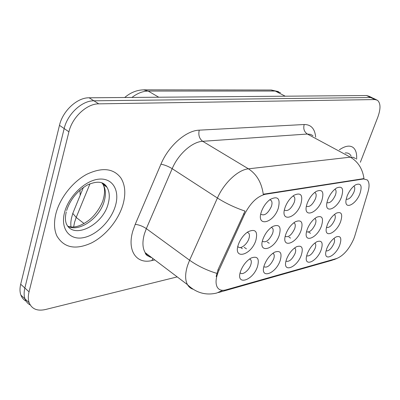 <?xml version="1.0" encoding="UTF-8"?>
<svg xmlns="http://www.w3.org/2000/svg" width="400" height="400" viewBox="0 0 400 400"><rect width="100%" height="100%" fill="white"/><g stroke="black" fill="none" stroke-linecap="round" stroke-linejoin="round"><path stroke-width="0.6" d="M285.195 207.135C287.215 201.955 290.16 197.995 294.025 195.25C300.955 192.105 303.215 195.125 300.805 204.315C295.955 218.73 279.87 222.69 284.97 207.8L285.195 207.135M284.38 210.035L284.415 210.075C287.69 211.645 290.94 209.135 294.165 202.545C295.09 199.84 295.075 197.875 294.11 196.635L292.995 195.995M307.27 203.15C309.365 197.925 312.31 194.025 316.1 191.45C322.36 188.815 324.275 191.835 321.84 200.515C317.285 213.7 302.855 218.375 306.655 205.075L307.27 203.15M306.385 206.245C309.455 207.405 312.475 204.92 315.44 198.8C316.395 196.085 316.395 194.14 315.44 192.965L314.645 192.495M327.875 199.425C330.025 194.205 332.94 190.385 336.625 187.965C342.325 185.715 343.95 188.715 341.505 196.96C337.19 209.135 324.15 214.23 327.01 202.32L327.875 199.425M326.94 202.66C329.82 203.41 332.62 200.955 335.335 195.295C336.315 192.58 336.33 190.665 335.385 189.55L334.85 189.24M347.16 195.94C349.34 190.75 352.21 187.02 355.77 184.74C360.99 182.795 362.38 185.76 359.935 193.63C355.825 204.95 343.965 210.29 346.12 199.58L347.16 195.94M346.18 199.255C348.88 199.665 351.48 197.255 353.98 192.015C354.975 189.305 355.01 187.42 354.085 186.36L353.81 186.155M261.495 211.42L261.875 210.4C263.85 205.75 266.615 202.1 270.165 199.455C277.92 195.595 280.615 198.575 278.26 208.39C273.265 223.705 255.67 227.37 261.495 211.42M260.77 214.035L260.92 214.255C264.46 216.11 267.935 213.54 271.355 206.555C272.25 203.885 272.22 201.895 271.26 200.595L270.03 199.83M263.015 238.97L263.05 238.87C265.225 233.375 268.425 229.255 272.64 226.515C279.305 223.79 281.495 226.74 279.22 235.365C274.365 250 257.355 254.225 263.015 238.97M262.36 241.23C265.74 242.995 269.13 240.455 272.53 233.62C273.375 231.155 273.375 229.32 272.535 228.115L271.355 227.37M285.935 233.87C288.16 228.34 291.33 224.28 295.45 221.69C301.49 219.38 303.36 222.32 301.055 230.505C296.475 243.96 281.165 248.81 285.54 235.055L285.935 233.87M285.195 236.38C288.38 237.645 291.52 235.125 294.615 228.815C295.49 226.32 295.5 224.5 294.65 223.35L293.78 222.805M307.325 229.11C309.59 223.62 312.705 219.66 316.67 217.23C322.185 215.245 323.785 218.155 321.47 225.965C317.125 238.385 303.295 243.66 306.64 231.3L307.325 229.11M306.525 231.8C309.515 232.645 312.425 230.155 315.26 224.32C316.16 221.81 316.185 220.005 315.335 218.91L314.78 218.5M327.34 224.655C329.625 219.225 332.67 215.37 336.48 213.085C341.54 211.36 342.915 214.23 340.595 221.705C336.455 233.255 323.885 238.775 326.45 227.64L327.34 224.655M326.485 227.47C329.295 227.965 332 225.51 334.6 220.115C335.52 217.595 335.56 215.81 334.72 214.77L334.39 214.505M238.4 244.45L239.085 242.69C241.295 237.92 244.275 234.28 248.02 231.78C255.44 228.485 258.04 231.42 255.815 240.575C250.975 255.69 232.715 260.225 238.4 244.45M237.845 246.365L237.955 246.54C239.89 249.865 246.94 244.78 248.855 238.77C249.66 236.35 249.65 234.515 248.825 233.255L247.47 232.36M264.44 264.82C266.815 258.95 270.24 254.725 274.71 252.14C280.49 250.17 282.295 253.025 280.125 260.71C275.525 274.4 259.33 279.5 264.26 265.335L264.44 264.82M263.855 266.745C267.155 268.1 270.415 265.535 273.635 259.045C274.43 256.765 274.455 255.065 273.715 253.95L272.835 253.295M286.625 259.01C289.025 253.22 292.355 249.115 296.625 246.695C301.925 244.98 303.48 247.805 301.29 255.165C296.93 267.815 282.295 273.32 286.125 260.55L286.625 259.01M285.965 261.16C289.07 262.085 292.095 259.55 295.04 253.55C295.865 251.235 295.9 249.545 295.145 248.475L294.545 247.995M307.375 253.575C309.785 247.88 313.02 243.895 317.09 241.615C321.975 240.11 323.315 242.895 321.12 249.97C316.96 261.735 303.665 267.475 306.645 255.935L307.375 253.575M306.66 255.89C309.575 256.45 312.385 253.955 315.085 248.4C315.935 246.065 315.98 244.39 315.23 243.365L314.85 243.045M326.83 248.475C329.235 242.89 332.38 239.02 336.255 236.87C340.77 235.535 341.93 238.28 339.735 245.095C335.745 256.09 323.605 261.945 325.93 251.5L326.83 248.475M326.06 250.91C328.805 251.165 331.415 248.72 333.9 243.57C334.77 241.225 334.835 239.56 334.08 238.585L333.89 238.405M240.66 271.05L240.945 270.285C243.365 264.665 246.775 260.57 251.17 258.005C257.515 255.71 259.62 258.59 257.475 266.645C252.775 281.09 235.14 286.14 240.66 271.05M240.17 272.67C241.99 275.795 248.865 270.705 250.735 264.925C251.495 262.69 251.515 260.99 250.79 259.83L249.575 258.985M354.805 235.965L353.795 238.85C349.18 249.14 343.495 255.685 336.75 258.485L225.895 289.88C221.905 290.955 219.03 290.07 217.27 287.235C215.21 283.25 215.77 277.615 218.94 270.325L244.495 214.425C250.295 203.045 257.23 196.33 265.295 194.285L363.545 178.97L367.25 179.915C369.39 182.17 369.62 186.24 367.94 192.13L354.805 235.965M80.19 195.25L79.965 190.11M356.61 159.205C356.98 153.625 355.83 149.73 353.165 147.52C349.79 145.08 345.18 145.85 339.34 149.83C345.18 145.85 349.79 145.08 353.165 147.52C355.83 149.73 356.98 153.625 356.61 159.205M123.055 204.315C125.955 193.695 125.215 184.9 120.85 177.92C113.495 168.29 102.155 167.065 86.82 174.26C72.675 181.75 59.8 198.11 55.875 213.77C53.78 222.425 54.11 229.81 56.865 235.915C63.93 247.815 75.42 250.18 91.325 243.02C105.71 235.81 118.605 219.975 123.055 204.315C125.955 193.695 125.215 184.9 120.85 177.92C113.495 168.29 102.155 167.065 86.82 174.26C72.675 181.75 59.8 198.11 55.875 213.77C53.78 222.425 54.11 229.81 56.865 235.915C63.93 247.815 75.42 250.18 91.325 243.02C105.71 235.81 118.605 219.975 123.055 204.315M372.21 97.76L369.015 96.235L366.49 95.535L89.125 97.79C77.26 97.505 62.73 110.835 59.475 125.345L20.695 284.235L24.85 288.02C23.85 292.165 23.905 295.79 25.005 298.895C26.03 301.655 27.77 303.675 30.23 304.965C27.77 303.675 26.03 301.655 25.005 298.895C23.905 295.79 23.85 292.165 24.85 288.02L64.17 128.555L24.85 288.02L29.045 291.845C28.035 296.005 28.075 299.635 29.165 302.74C31.855 309.045 37.27 311.31 45.395 309.535L177.215 276.895M89.125 97.79L93.91 100.8C82.05 100.56 67.475 113.985 64.17 128.555C67.475 113.985 82.05 100.56 93.91 100.8L370.69 97.54L93.91 100.8L98.75 103.845C86.895 103.645 72.27 117.175 68.915 131.8L29.045 291.845M373.2 98.23L370.69 97.54L373.2 98.23L376.43 99.77M216.145 276.56L218.035 269.675L245.03 211.095C234.95 207.66 225.75 203.305 217.42 198.025C224.025 182.86 238.19 169.71 248.44 168.825C256.69 174.2 261.63 182.67 263.26 194.23L363.97 178.59C362.565 168.785 358.02 161.64 350.335 157.155L353.285 157.34L355.67 158.595M360.35 162.275L377.83 117.12C380.83 108.725 380.695 103.1 377.42 100.245L374.92 99.56L98.75 103.845M20.695 284.235C19.71 288.365 19.775 291.985 20.885 295.09C21.915 297.835 23.65 299.855 26.095 301.155M242.335 248.67L240.77 247.605M218.94 270.325L218.035 269.675M244.495 214.425L243.55 213.815M265.295 194.285L264.65 193.885M363.545 178.97L362.945 178.64M154.8 259.93L151.84 260.58L152.87 258.47M151.84 260.58C136.58 264.4 126.815 250.735 132.88 230.845L135.215 224.355L160.935 164.18C168.54 145.825 186.13 130.48 199.25 130.16L304.205 124.515C311.04 124.51 314.865 128.715 315.67 137.13M216.765 273.36C206.68 270.295 197.62 265.915 189.595 260.225L146.33 228.625L144.445 233.8C142.22 241.68 142.465 247.97 145.19 252.66C146.77 255.205 148.965 256.865 151.78 257.645M192.905 289.17C190.58 288.41 188.78 286.91 187.495 284.68C185.015 280.055 185.03 273.685 187.53 265.575L189.595 260.225L217.42 198.025L172.18 168.67L146.33 228.625C142.67 226.18 138.965 224.755 135.215 224.355M222.72 290.33L216.72 293.035C205.84 295.65 196.1 292.865 187.495 284.68L145.19 252.66C145.55 254.705 147.44 256.135 150.87 256.955M150.62 256.765L150.225 256.85M199.25 130.16C198.16 135.01 199.31 138.725 202.69 141.3L248.44 168.825L350.335 157.155L307.36 134.04L202.69 141.3C192.215 141.745 178.29 154.055 172.18 168.67C168.375 166.365 164.63 164.87 160.935 164.18M218.445 292.545L331.735 260.365L336.25 258.625M374.92 99.56L366.49 95.535M68.915 131.8L59.475 125.345M312.98 135.685L310.44 134.345L307.36 134.04C304.17 131.85 303.12 128.675 304.205 124.515M148.115 256.11L148.535 255.19M90 183.76L76.2 217.435L74.515 222.44L73.635 227.02M84.075 223.555L76.2 217.435L72.78 213.4L73.66 211.24M280.435 92.675L275.245 91.05L285.255 96.195M270.865 90.02L275.245 91.05L148.195 91.065L158.755 97.225M143.535 89.84L148.195 91.065C142.89 91.12 137.47 93.245 131.94 97.44M351.11 156.15C349.925 153.72 347.945 152.66 345.17 152.96M67.975 226.31C79.445 232.65 100.26 217.555 104.37 200.645C106.08 194.155 105.63 188.745 103.025 184.405L101.77 182.75M66.245 211.935C65.12 216.89 65.17 220.87 66.405 223.885C73.65 240.075 103.3 224.77 108.24 203.48C109.965 196.975 109.535 191.55 106.945 187.215L102.26 182.935M64.525 212.555C60.295 228.785 69.47 240.29 83.055 237.735C96.59 235.415 111.37 220.51 115.545 205.37C119.905 190.21 112.52 177.67 98.785 179.16C85.115 180.405 68.545 196.345 64.525 212.555M106.155 186.645L106.055 185.815M308.535 232.045L310.55 233.31M288.92 237.075L290.55 238.12M267.325 242.035L269.23 243.29M244.225 247.34L246.455 248.85M293.08 196.015L294.11 196.635M353.775 186.185L354.085 186.36M271.39 227.38L272.535 228.115M314.73 218.54L315.335 218.91M334.345 214.54L334.72 214.77M272.785 253.33L273.715 253.95M294.48 248.045L295.145 248.475M314.79 243.09L315.23 243.365M249.565 258.99L250.79 259.83M336.985 258.41L333.84 259.735M29.165 302.74L20.885 295.09M70.93 226.975C70.63 222.055 70.96 221.585 71.38 218.51L72.78 213.4L83.395 187.41M124.71 97.5C130.64 92.465 137.09 89.915 144.07 89.84L271.31 90.02L278.455 91.605M67.93 226.255C73.84 228.305 80.935 226.22 89.205 220.005C96.85 213.97 102.35 203.55 103.26 199.375C105.035 192.965 104.955 187.975 103.025 184.405L106.945 187.215C103.63 181.385 97.06 180.665 87.23 185.055C77.045 191.185 70.18 199.675 66.625 210.52"/></g></svg>
